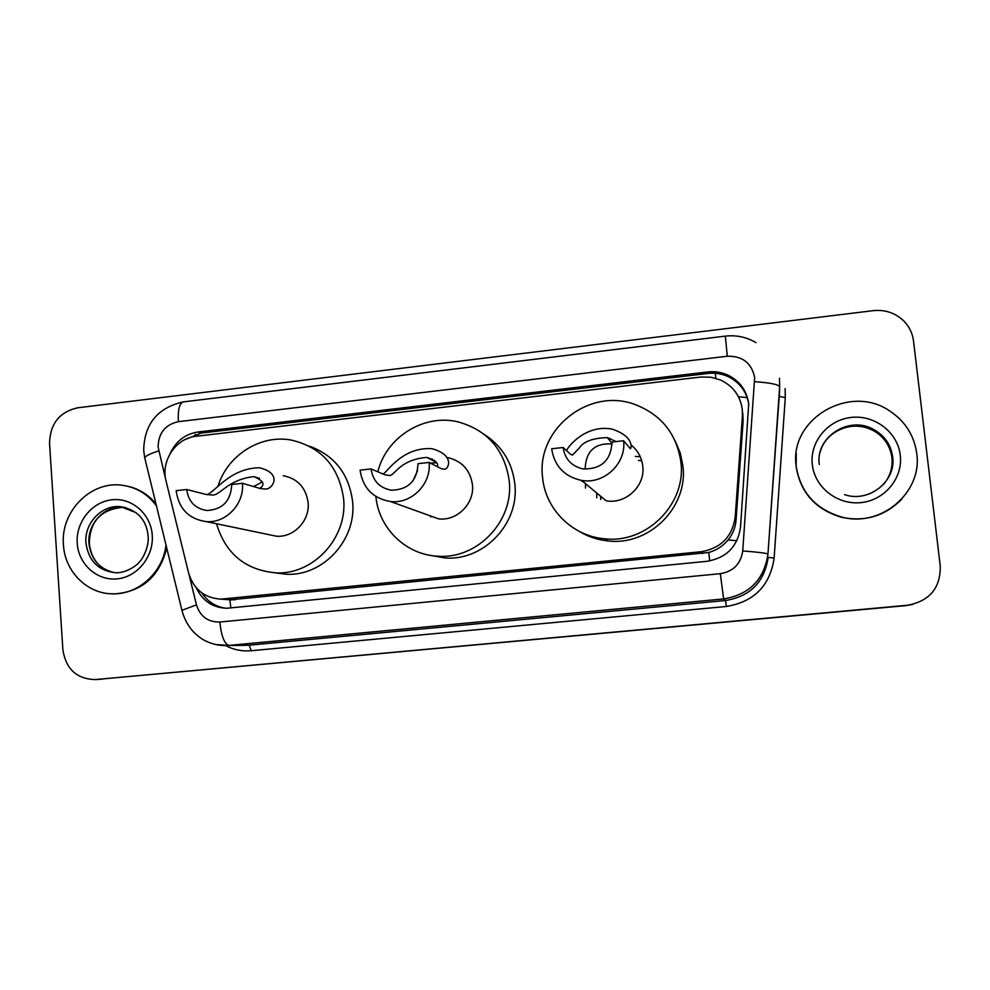 <?xml version="1.0" encoding="UTF-8"?>
<svg xmlns="http://www.w3.org/2000/svg" width="990" height="990" viewBox="0 0 990 990"><rect width="100%" height="100%" fill="white"/><g stroke="black" fill="none" stroke-linecap="round" stroke-linejoin="round"><path stroke-width="1.49" d="M230.868 607.984L229.829 599.866L708.753 552.482C716.574 550.279 723.034 546.084 728.12 539.921C732.823 534.093 735.471 527.423 736.077 519.899L743.131 421.158L742.76 412.917M742.413 415.998L742.302 409.514C740.334 395.839 733.083 386.001 720.522 379.987L710.845 377.202L700.747 377.054L196.082 436.268C175.911 438.087 160.578 460.956 166.048 481.004L188.607 573.012C193.644 589.335 204.423 598.047 220.943 599.136L701.155 551.715C720.943 548.274 732.291 536.729 735.199 517.065L742.413 415.998L743.131 421.158M196.367 587.961C202.579 600.942 212.702 607.712 226.747 608.256L706.959 561.318C726.462 557.952 737.649 546.579 740.508 527.2L748.712 403.871C746.844 390.728 739.938 381.15 727.972 375.148C721.562 372.215 714.83 371.151 707.763 371.943L197.975 431.999C185.155 434.004 175.923 441.144 170.255 453.383M184.907 439.647L201.057 433.1L708.135 373.453C715.151 372.673 721.859 373.737 728.232 376.646C739.938 382.511 746.794 391.854 748.799 404.687M940.252 566.094C940.574 587.973 929.697 601.017 907.632 605.236L95.151 679.586C76.626 678.967 65.86 668.98 62.865 649.626L49.537 443.26C50.106 423.769 59.487 411.939 77.703 407.793L873.316 310.65C885.122 309.486 895.245 312.889 903.684 320.847C909.241 326.465 912.508 333.135 913.51 340.882L940.252 566.094M912.978 604.346L906.147 605.608L95.758 679.536M226.141 608.256C215.857 606.944 207.813 601.87 201.997 593.035M102.576 679.128L95.151 679.586M796.195 466.315C788.82 419.29 849.742 382.994 889.948 411.122C905.256 421.381 914.191 435.489 916.728 453.42C922.754 492.636 880.58 528.054 841.549 516.99C815.525 509.132 800.415 492.24 796.195 466.315M901.704 499.22C885.01 516.112 864.913 522.126 841.401 517.25C815.438 509.404 800.353 492.537 796.146 466.674L796.257 453.259M566.54 450.648C568.706 445.29 586.81 424.388 611.783 429.066C634.85 436.355 631.323 449.213 630.271 448.656L623.576 440.748L611.993 442.035C611.053 460.35 601.413 469.31 583.061 468.938C571.564 466.24 564.919 459.088 563.087 447.492L551.665 448.767C554.4 466.08 564.374 476.623 581.576 480.422L606.103 500.779C625.742 504.479 645.381 486.041 642.77 466.24C641.73 457.504 637.795 450.376 630.964 444.881M616.126 441.577L607.303 437.617C592.787 438.063 583.444 441.54 579.274 448.037L572.529 455.054L570.512 454.274L563.087 447.492M610.063 438.322L608.021 438.483M585.498 488.082L585.523 483.689M581.848 481.301L581.897 480.682M542.557 477.131C536.332 429.549 588.419 387.61 634.008 404.143C660.974 414.191 676.603 433.509 680.897 462.095C686.491 504.133 646.433 544.042 604.395 538.758C572.171 536.122 545.094 508.823 542.557 477.131M675.254 441.095L680.291 453.135L682.902 465.943C688.372 507.09 649.192 546.121 608.046 540.936C597.774 539.909 588.246 536.766 579.459 531.494M623.576 440.748C626.546 463.419 604.036 484.617 581.576 480.422M585.214 467.701C586.229 450.858 595.2 442.938 612.105 443.928M383.192 474.074C387.758 471.327 402.72 446.849 431.826 448.668C455.499 455.078 448.421 469.718 444.361 469.235L441.082 468.617L429.091 462.441L417.978 463.691C417.149 480.88 408.301 489.728 391.446 490.211C379.677 488.045 372.884 480.942 371.052 468.926L360.088 470.151C362.81 488.021 372.933 498.477 390.481 501.522L438.607 518.859C457.021 521.272 474.68 503.514 472.44 484.754C470.225 470.126 462.058 461.093 447.938 457.665M437.295 466.661C438.818 463.283 435.365 460.202 426.9 457.417C398.45 459.595 394.404 477.106 388.86 475.373L384.986 474.829L371.052 468.926M432.296 459.026L430.959 459.546M433.286 460.771L434.103 460.164M377.821 471.797C386.249 437.06 424.079 413.412 458.308 421.938C487.637 430.304 504.615 449.918 509.219 480.756C514.045 520.926 477.415 559.449 437.852 556.194C406.073 554.957 378.663 528.252 375.903 496.51M484.605 434.647C502.239 446.255 512.313 462.751 514.85 484.147C519.589 523.462 483.726 561.157 444.98 557.964L429.487 555.204M425.007 513.958L438.607 518.859M430.774 516.978L430.365 515.889M429.091 462.441C431.591 483.887 411.432 504.232 390.481 501.522M412.842 481.016L417.607 470.596M430.316 463.085L436.516 462.862M206.724 494.616C214.422 493.082 229.507 468.035 259.516 467.787C283.004 473.505 272.522 489.357 265.605 489.023L260.556 488.614L242.426 483.281L231.747 484.469C230.93 500.878 222.663 509.553 206.947 510.506C195.191 508.712 188.447 501.707 186.689 489.493L176.146 490.669C178.757 508.773 188.793 519.094 206.254 521.619L276.297 536.184C293.721 537.817 310.043 520.641 308.113 502.611C305.91 487.538 297.594 478.566 283.19 475.695M259.776 488.379C265.481 484.654 263.513 480.732 253.861 476.611C227.019 479.692 220.04 496.139 212.194 494.938L206.613 494.592L186.689 489.493M217.899 486.536C227.254 455.388 260.209 434.301 291.11 440.03C321.441 447.096 338.939 466.674 343.604 498.75C347.799 537.558 313.533 574.942 276 572.864C245.409 570.104 225.584 553.732 216.538 523.76M309.437 446.181C334.62 455.511 349.012 474.012 352.613 501.707C356.746 539.699 323.186 576.291 286.382 574.262L274.787 572.826M268.624 534.588L276.297 536.184M242.426 483.281C244.53 503.823 225.968 523.462 206.254 521.619M253.551 486.56L262.35 481.92M165.986 544.933C163.053 572.121 138.637 594.544 112.971 593.827C87.244 594.074 64.721 571.515 63.434 544.686C60.427 511.768 90.548 480.88 121.696 485.199C136.051 487.031 147.634 493.936 156.47 505.902M128.193 486.362C139.343 488.973 148.599 494.839 155.987 503.96M166.716 547.953C159.477 576.564 141.978 591.896 114.221 593.913L110.645 593.753M715.82 378.279L715.312 373.292M709.682 560.946L708.753 552.482M728.12 539.921L736.857 540.726M738.429 396.693L747.178 397.634M202.95 594.47L203.705 594.186M195.203 436.392L195.24 434.338M736.077 519.899L735.199 517.065M702.702 553.596L701.155 551.715M235.385 599.804L224.185 598.975M708.135 373.453L707.763 371.943M189.041 574.608L196.453 604.865C200.203 616.523 207.999 622.252 219.842 622.029L720.312 573.68C733.355 571.453 740.817 563.867 742.735 550.923L754.665 377.438C751.559 362.959 742.438 355.893 727.304 356.227L178.361 421.666C165.181 424.611 158.437 433.075 158.103 447.022L165.701 479.407M725.336 336.13L727.304 356.227M145.146 459.509L144.676 457.566C146.396 455.536 151.074 453.333 158.722 450.945M785.12 388.563L785.293 397.621L774.13 558.075C770.059 585.684 754.133 601.821 726.326 606.486L251.25 650.727C242.166 651.507 233.603 649.787 225.534 645.579M907.632 605.236L906.89 605.422M779.476 378.279L779.65 386.669L767.955 554.016L779.501 392.473M742.735 550.923C757.994 552.135 766.396 553.163 767.955 554.016C764.181 579.62 749.405 594.594 723.628 598.938L725.559 600.522C750.333 596.351 764.527 581.959 768.153 557.345L774.13 558.075M754.739 381.682C769.898 382.734 778.202 384.405 779.65 386.669L779.39 396.458L785.293 397.621M720.312 573.68L723.628 598.938L229.012 645.406L249.133 645.183L725.559 600.522L726.326 606.486M219.842 622.029C221.376 636.261 224.433 644.057 229.012 645.406L215.696 644.54M244.357 645.356L249.133 645.183L251.25 650.727M182.185 611.375L181.925 610.323L196.453 604.865M244.295 645.356L226.982 645.542C219.236 645.802 211.934 644.168 205.054 640.641C201.774 639.156 197.839 636.162 193.248 631.669C187.766 625.47 183.992 618.354 181.925 610.323L144.676 457.566L143.686 450.289C144.354 423.955 157.509 407.831 183.15 401.915C179.413 403.351 177.816 409.934 178.361 421.666M201.057 433.1L197.975 431.999M819.287 464.496C815.03 436.912 849.606 414.872 874.145 429.759C884.652 435.922 890.765 444.906 892.473 456.724C893.327 474.581 885.308 487.08 868.403 494.245M812.307 464.595C809.622 441.936 827.764 419.896 851.227 417.433C874.653 414.637 897.732 432.271 900.257 455.19C903.127 478.071 884.602 500.383 860.966 502.611C837.367 505.185 814.659 487.278 812.307 464.595M820.017 452.727C825.103 430.774 853.714 418.943 873.663 430.749C884.12 436.887 890.196 445.834 891.903 457.59C892.881 467.565 890.134 476.462 883.662 484.271M600.744 499.443L600.559 496.176M638.364 460.4L641.706 460.746M596.747 497.76L596.735 492.995M635.382 456.427L640.221 456.675M114.741 572.69C99.619 569.287 91.018 559.511 88.951 543.349C87.132 523.648 104.94 505.073 123.614 507.288L120.743 506.694C137.35 509.887 146.471 519.626 148.116 535.924C149.428 547.433 141.743 560.352 139.169 562.184C137.66 564.981 125.483 573.618 115.434 572.715C98.319 570.747 88.494 560.81 85.932 542.928C84.113 523.141 101.995 504.479 120.743 506.694L135.915 512.585M77.208 543.213C75.686 522.175 91.86 501.868 111.882 499.789C131.88 497.388 150.888 513.921 152.25 535.194C153.895 556.429 137.424 576.96 117.266 578.853C97.144 581.056 78.433 564.288 77.208 543.213M89.323 543.436C89.793 521.148 101.228 509.095 123.614 507.288L125.631 507.536M232.192 599.952L220.943 599.136M728.232 376.646L727.972 375.148M755.976 342.627C746.497 337.058 736.275 334.892 725.324 336.13L183.15 401.915M838.468 430.143C850.323 424.636 862.055 424.846 873.663 430.749L874.145 429.759C884.676 435.823 890.839 444.77 892.634 456.588C896.606 481.449 868.49 503.18 844.495 494.604M604.395 538.758L608.046 540.936M607.303 437.617L612.092 443.446M437.852 556.194L444.98 557.964M426.9 457.417L436.144 462.281M276 572.864L286.382 574.262M253.861 476.611L259.504 478.38M265.605 489.023L264.813 489.11M212.194 494.938L211.377 495.025M89.335 543.671C90.981 556.603 96.847 565.5 106.945 570.351M112.971 593.827L114.221 593.913"/></g></svg>
